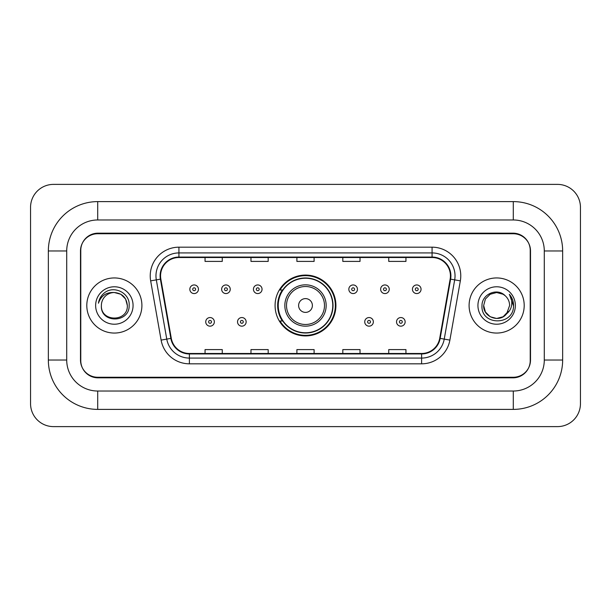 <?xml version="1.0" encoding="UTF-8"?>
<svg xmlns="http://www.w3.org/2000/svg" width="611" height="611" viewBox="0 0 611 611"><rect width="100%" height="100%" fill="white"/><g stroke="black" fill="none" stroke-linecap="round" stroke-linejoin="round"><path stroke-width="0.92" d="M275.08 305.5A30.42 30.42 0 0 0 305.5 335.92A30.42 30.42 0 0 0 335.92 305.5A30.42 30.42 0 0 0 305.5 275.08A30.42 30.42 0 0 0 275.08 305.5M282.374 320.996A27.839 27.839 0 0 1 282.374 290.004M513.293 201.607A49.361 49.361 0 0 1 562.655 250.968A49.361 49.361 0 0 0 513.293 201.607L97.707 201.607A49.361 49.361 0 0 0 48.345 250.968A49.361 49.361 0 0 1 97.707 201.607L97.707 219.975L513.293 219.975L97.707 219.975A30.993 30.993 0 0 0 66.714 250.968L66.714 360.032A30.993 30.993 0 0 0 97.707 391.025L513.293 391.025L97.707 391.025L97.707 409.393L513.293 409.393A49.361 49.361 0 0 0 562.655 360.032L562.655 250.968L544.286 250.968A30.993 30.993 0 0 0 513.293 219.975L513.293 201.607M513.293 233.746L97.707 233.746A17.223 17.223 0 0 0 80.492 250.968L80.492 360.032A17.223 17.223 0 0 0 97.707 377.254L513.293 377.254A17.223 17.223 0 0 0 530.508 360.032L530.508 250.968A17.223 17.223 0 0 0 513.293 233.746M562.655 360.032L544.286 360.032L544.286 250.968L544.286 360.032A30.993 30.993 0 0 1 513.293 391.025L513.293 409.393M580.45 207.343A22.958 22.958 0 0 0 557.492 184.385L53.508 184.385A22.958 22.958 0 0 0 30.55 207.343L30.55 403.657A22.958 22.958 0 0 0 53.508 426.615L557.492 426.615A22.958 22.958 0 0 0 580.45 403.657L580.45 207.343M48.345 360.032L66.714 360.032L66.714 250.968L48.345 250.968L48.345 360.032A49.361 49.361 0 0 0 97.707 409.393M80.774 250.395L80.774 360.605A17.223 17.223 0 0 0 97.997 377.827L513.003 377.827A17.223 17.223 0 0 0 530.226 360.605L530.226 250.395A17.223 17.223 0 0 0 513.003 233.173L97.997 233.173A17.223 17.223 0 0 0 80.774 250.395L80.774 360.605M86.8 305.5A27.556 27.556 0 0 0 114.356 333.056A27.556 27.556 0 0 0 141.905 305.5A27.556 27.556 0 0 0 114.356 277.944A27.556 27.556 0 0 0 86.8 305.5A27.556 27.556 0 0 0 114.356 333.056A27.556 27.556 0 0 0 141.905 305.5A27.556 27.556 0 0 0 114.356 277.944A27.556 27.556 0 0 0 86.8 305.5M469.095 305.5A27.556 27.556 0 0 0 496.644 333.056A27.556 27.556 0 0 0 524.2 305.5A27.556 27.556 0 0 0 496.644 277.944A27.556 27.556 0 0 0 469.095 305.5A27.556 27.556 0 0 0 496.644 333.056A27.556 27.556 0 0 0 524.2 305.5A27.556 27.556 0 0 0 496.644 277.944A27.556 27.556 0 0 0 469.095 305.5M160.563 275.882A18.368 18.368 0 0 1 178.931 257.514L432.069 257.514A18.368 18.368 0 0 1 450.154 279.074L439.714 338.311A18.368 18.368 0 0 1 421.621 353.486L189.379 353.486A18.368 18.368 0 0 1 171.286 338.311L160.846 279.074A18.368 18.368 0 0 1 160.563 275.882M160.105 275.882A18.826 18.826 0 0 0 160.388 279.151L170.836 338.387A18.826 18.826 0 0 0 189.379 353.945L421.621 353.945A18.826 18.826 0 0 0 440.164 338.387L450.613 279.151A18.826 18.826 0 0 0 432.069 257.055L178.931 257.055A18.826 18.826 0 0 0 160.105 275.882M150.665 280.861A28.702 28.702 0 0 1 178.931 247.18L432.069 247.18A28.702 28.702 0 0 1 460.335 280.861L449.887 340.106A28.702 28.702 0 0 1 421.621 363.82L189.379 363.82A28.702 28.702 0 0 1 161.113 340.106L150.665 280.861L156.317 279.869A22.958 22.958 0 0 1 178.931 252.923L432.069 252.923A22.958 22.958 0 0 1 454.683 279.869L444.235 339.105A22.958 22.958 0 0 1 421.621 358.077L189.379 358.077A22.958 22.958 0 0 1 166.765 339.105L156.317 279.869A22.958 22.958 0 0 1 155.973 275.882M530.226 360.605L530.226 250.395M296.893 257.514L296.893 261.401L314.107 261.401L314.107 257.514M250.968 257.514L250.968 261.401L268.191 261.401L268.191 257.514M205.052 257.514L205.052 261.401L222.267 261.401L222.267 257.514M342.809 257.514L342.809 261.401L360.032 261.401L360.032 257.514M388.733 257.514L388.733 261.401L405.948 261.401L405.948 257.514M314.107 353.486L314.107 349.599L296.893 349.599L296.893 353.486M268.191 353.486L268.191 349.599L250.968 349.599L250.968 353.486M222.267 353.486L222.267 349.599L205.052 349.599L205.052 353.486M360.032 353.486L360.032 349.599L342.809 349.599L342.809 353.486M405.948 353.486L405.948 349.599L388.733 349.599L388.733 353.486M127.332 305.5C128.127 322.241 100.586 322.241 101.38 305.5C100.173 323.639 129.731 323.219 129.15 305.5C130.158 293.089 114.036 285.047 104.489 292.799C101.113 295.495 99.097 298.978 98.432 303.224C101.105 295.617 106.413 292.05 114.356 292.524L120.841 294.265L125.591 299.016L127.332 305.5C128.127 322.241 100.586 322.241 101.38 305.5C100.586 322.241 128.127 322.241 127.332 305.5L125.591 299.016L120.841 294.265L114.356 292.524L120.841 294.265L125.591 299.016L127.332 305.5L125.591 299.016L120.841 294.265L114.356 292.524L120.841 294.265L125.591 299.016L127.332 305.5C126.561 297.618 122.238 293.295 114.356 292.524A12.976 12.976 0 0 0 101.38 305.5M95.637 305.5A18.72 18.72 0 0 0 114.356 324.22A18.72 18.72 0 0 0 133.068 305.5A18.72 18.72 0 0 0 114.356 286.78A18.72 18.72 0 0 0 95.637 305.5M312.389 305.5A6.889 6.889 0 0 0 305.5 298.611A6.889 6.889 0 0 0 298.611 305.5A6.889 6.889 0 0 0 305.5 312.389A6.889 6.889 0 0 0 312.389 305.5M326.167 305.5A20.667 20.667 0 0 0 305.5 284.833A20.667 20.667 0 0 0 284.833 305.5A20.667 20.667 0 0 0 305.5 326.167A20.667 20.667 0 0 0 326.167 305.5A20.667 20.667 0 0 1 305.5 326.167A20.667 20.667 0 0 1 284.833 305.5M332.766 305.5A27.266 27.266 0 0 0 305.5 278.234A27.266 27.266 0 0 0 278.234 305.5A27.266 27.266 0 0 0 305.5 332.766A27.266 27.266 0 0 0 332.766 305.5M335.347 305.5A29.847 29.847 0 0 1 279.991 320.996L282.756 320.996A27.526 27.526 0 0 0 323.708 326.137A27.526 27.526 0 0 0 323.708 284.863A27.526 27.526 0 0 0 282.756 290.004L279.991 290.004A29.847 29.847 0 0 1 335.347 305.5M506.527 313.917L503.136 316.735L496.644 318.476L490.159 316.735L485.409 311.984L483.668 305.5L485.409 299.016L490.159 294.265L496.644 292.524L503.136 294.265L505.144 295.693C497.163 287.346 481.85 294.235 481.995 305.5C480.536 325.533 513.011 326.053 513.538 306.47L513.568 305.5C513.515 301.246 512.102 297.504 509.322 294.288C511.438 297.763 512.178 301.498 511.56 305.5C510.972 308.861 509.345 311.602 506.679 313.726L509.62 305.5C509.543 301.582 508.054 298.313 505.144 295.693L503.136 294.265L496.644 292.524L490.159 294.265L485.409 299.016L483.668 305.5L485.409 311.984L490.159 316.735L496.644 318.476L503.136 316.735L506.527 313.917M508.169 311.457L503.136 316.735L496.644 318.476L490.159 316.735L485.409 311.984L483.668 305.5L485.409 311.984L490.159 316.735L496.644 318.476L503.136 316.735L508.169 311.457M483.668 305.5C483.003 317.002 499.279 323.066 506.32 314.146L506.679 313.726M477.932 305.5A18.72 18.72 0 0 0 496.644 324.22A18.72 18.72 0 0 0 515.363 305.5A18.72 18.72 0 0 0 496.644 286.78A18.72 18.72 0 0 0 477.932 305.5M509.444 294.433L513.561 305.989M198.445 289.255A4.308 4.308 0 0 1 194.145 293.563A4.308 4.308 0 0 1 189.838 289.255A4.308 4.308 0 0 1 194.145 284.947A4.308 4.308 0 0 1 198.445 289.255A4.308 4.308 0 0 0 194.145 284.947A4.308 4.308 0 0 0 189.838 289.255M230.248 289.255A4.308 4.308 0 0 1 225.94 293.563A4.308 4.308 0 0 1 221.64 289.255A4.308 4.308 0 0 1 225.94 284.947A4.308 4.308 0 0 1 230.248 289.255A4.308 4.308 0 0 0 225.94 284.947A4.308 4.308 0 0 0 221.64 289.255M262.05 289.255A4.308 4.308 0 0 1 257.743 293.563A4.308 4.308 0 0 1 253.435 289.255A4.308 4.308 0 0 1 257.743 284.947A4.308 4.308 0 0 1 262.05 289.255A4.308 4.308 0 0 0 257.743 284.947A4.308 4.308 0 0 0 253.435 289.255M357.45 289.255A4.308 4.308 0 0 1 353.143 293.563A4.308 4.308 0 0 1 348.835 289.255A4.308 4.308 0 0 1 353.143 284.947A4.308 4.308 0 0 1 357.45 289.255A4.308 4.308 0 0 0 353.143 284.947A4.308 4.308 0 0 0 348.835 289.255M389.245 289.255A4.308 4.308 0 0 1 384.945 293.563A4.308 4.308 0 0 1 380.638 289.255A4.308 4.308 0 0 1 384.945 284.947A4.308 4.308 0 0 1 389.245 289.255A4.308 4.308 0 0 0 384.945 284.947A4.308 4.308 0 0 0 380.638 289.255M421.048 289.255A4.308 4.308 0 0 1 416.74 293.563A4.308 4.308 0 0 1 412.44 289.255A4.308 4.308 0 0 1 416.74 284.947A4.308 4.308 0 0 1 421.048 289.255A4.308 4.308 0 0 0 416.74 284.947A4.308 4.308 0 0 0 412.44 289.255M205.739 321.86A4.308 4.308 0 0 1 210.039 317.552A4.308 4.308 0 0 1 214.346 321.86A4.308 4.308 0 0 1 210.039 326.167A4.308 4.308 0 0 1 205.739 321.86A4.308 4.308 0 0 0 210.039 326.167A4.308 4.308 0 0 0 214.346 321.86M237.534 321.86A4.308 4.308 0 0 1 241.841 317.552A4.308 4.308 0 0 1 246.149 321.86A4.308 4.308 0 0 1 241.841 326.167A4.308 4.308 0 0 1 237.534 321.86A4.308 4.308 0 0 0 241.841 326.167A4.308 4.308 0 0 0 246.149 321.86M364.736 321.86A4.308 4.308 0 0 1 369.044 317.552A4.308 4.308 0 0 1 373.352 321.86A4.308 4.308 0 0 1 369.044 326.167A4.308 4.308 0 0 1 364.736 321.86A4.308 4.308 0 0 0 369.044 326.167A4.308 4.308 0 0 0 373.352 321.86M396.539 321.86A4.308 4.308 0 0 1 400.847 317.552A4.308 4.308 0 0 1 405.146 321.86A4.308 4.308 0 0 1 400.847 326.167A4.308 4.308 0 0 1 396.539 321.86A4.308 4.308 0 0 0 400.847 326.167A4.308 4.308 0 0 0 405.146 321.86M432.069 247.18L432.069 257.055M156.317 279.869L160.388 279.151M189.379 363.82L189.379 353.945M421.621 353.945L421.621 363.82M440.164 338.387L449.887 340.106M161.113 340.106L170.836 338.387M450.613 279.151L460.335 280.861M178.931 247.18L178.931 257.055M324.487 305.5A18.987 18.987 0 0 0 305.5 286.513A18.987 18.987 0 0 0 286.513 305.5A18.987 18.987 0 0 0 305.5 324.487A18.987 18.987 0 0 0 324.487 305.5M192.709 289.255A1.436 1.436 0 0 0 194.145 290.691A1.436 1.436 0 0 0 195.581 289.255A1.436 1.436 0 0 0 194.145 287.819A1.436 1.436 0 0 0 192.709 289.255M224.504 289.255A1.436 1.436 0 0 0 225.94 290.691A1.436 1.436 0 0 0 227.376 289.255A1.436 1.436 0 0 0 225.94 287.819A1.436 1.436 0 0 0 224.504 289.255M256.307 289.255A1.436 1.436 0 0 0 257.743 290.691A1.436 1.436 0 0 0 259.179 289.255A1.436 1.436 0 0 0 257.743 287.819A1.436 1.436 0 0 0 256.307 289.255M351.707 289.255A1.436 1.436 0 0 0 353.143 290.691A1.436 1.436 0 0 0 354.579 289.255A1.436 1.436 0 0 0 353.143 287.819A1.436 1.436 0 0 0 351.707 289.255M383.509 289.255A1.436 1.436 0 0 0 384.945 290.691A1.436 1.436 0 0 0 386.381 289.255A1.436 1.436 0 0 0 384.945 287.819A1.436 1.436 0 0 0 383.509 289.255M415.304 289.255A1.436 1.436 0 0 0 416.74 290.691A1.436 1.436 0 0 0 418.176 289.255A1.436 1.436 0 0 0 416.74 287.819A1.436 1.436 0 0 0 415.304 289.255M211.475 321.86A1.436 1.436 0 0 0 210.039 320.424A1.436 1.436 0 0 0 208.611 321.86A1.436 1.436 0 0 0 210.039 323.295A1.436 1.436 0 0 0 211.475 321.86M243.277 321.86A1.436 1.436 0 0 0 241.841 320.424A1.436 1.436 0 0 0 240.406 321.86A1.436 1.436 0 0 0 241.841 323.295A1.436 1.436 0 0 0 243.277 321.86M370.48 321.86A1.436 1.436 0 0 0 369.044 320.424A1.436 1.436 0 0 0 367.608 321.86A1.436 1.436 0 0 0 369.044 323.295A1.436 1.436 0 0 0 370.48 321.86M402.275 321.86A1.436 1.436 0 0 0 400.847 320.424A1.436 1.436 0 0 0 399.411 321.86A1.436 1.436 0 0 0 400.847 323.295A1.436 1.436 0 0 0 402.275 321.86"/></g></svg>
